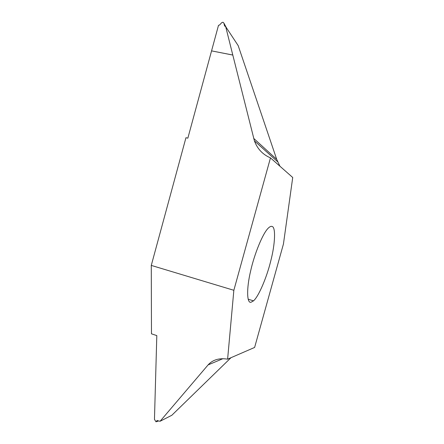 <?xml version="1.0" encoding="UTF-8"?>
<svg xmlns="http://www.w3.org/2000/svg" width="444" height="444" viewBox="0 0 444 444"><rect width="100%" height="100%" fill="white"/><g stroke="black" fill="none" stroke-linecap="round" stroke-linejoin="round"><path stroke-width="0.67" d="M251.065 302.231L253.518 300.843C258.919 296.226 267.066 276.296 270.729 261.044C275.158 244.217 275.885 227.1 272.105 226.473C271.173 226.057 269.93 226.573 268.381 228.027C262.715 233.294 254.29 254.445 250.682 270.768C246.231 289.26 246.964 303.74 251.065 302.231M157.287 420.457L155.994 421.8L154.462 419.369L156.81 335.597L151.476 333.821L151.276 265.412L185.953 137.712L187.851 138.162L218.504 25.314L219.564 25.025L221.695 22.683L222.955 22.217M151.276 265.412L233.849 290.293L270.474 157.881C262.731 154.551 257.376 148.873 254.406 140.848L232.806 55.062L211.56 50.877L232.8 55.039L225.696 26.673L238.184 45.632L276.717 159.379L279.925 166.217M270.474 157.881L292.724 177.495L283.439 244.017L254.617 347.447L227.611 359.163L233.849 290.293M225.696 26.673L224.586 25.963L223.859 23.06L222.96 22.222M156.91 420.601L160.101 421.256L208.097 364.907C212.759 359.745 219.258 357.831 227.611 359.163M160.101 421.256L171.828 415.273L231.002 357.692M169.68 416.372L167.238 417.615M158.83 420.89L157.676 421.273L158.747 420.868M155.994 421.8L157.676 421.273M253.663 138.356L276.717 159.379M226.373 27.706L223.865 23.077M222.882 358.697L208.097 364.907M248.152 299.212L253.518 300.843M223.859 23.06L226.401 27.739M254.406 140.848L277.617 161.738"/></g></svg>
